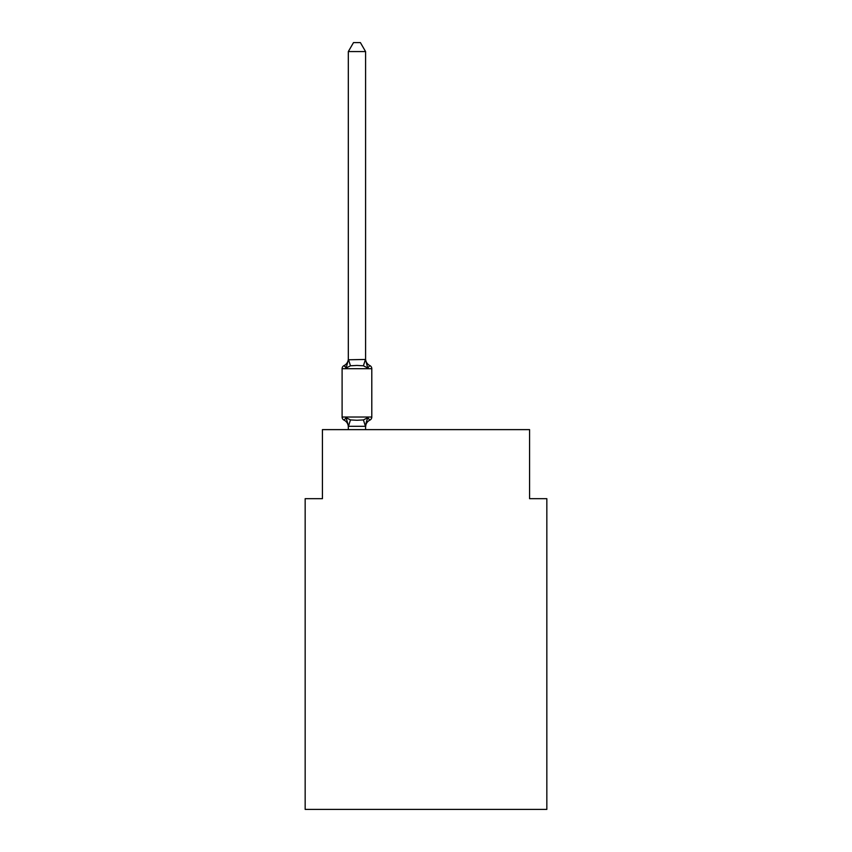 <?xml version="1.0" encoding="UTF-8"?>
<svg xmlns="http://www.w3.org/2000/svg" width="852" height="852" viewBox="0 0 852 852"><rect width="100%" height="100%" fill="white"/><g stroke="black" fill="none" stroke-linecap="round" stroke-linejoin="round"><path stroke-width="1.28" d="M546.835 809.4L546.835 498.676L529.571 498.676L529.571 429.621L322.429 429.621L322.429 498.676L305.165 498.676L305.165 809.4L546.835 809.4M348.319 426.958L348.319 426.958A7.593 7.593 0 0 0 344.048 420.132A3.451 3.451 0 0 1 342.099 417.022L371.791 417.022A3.451 3.451 0 0 1 369.853 420.132L367.734 417.704L369.853 420.132A3.451 3.451 0 0 0 371.791 417.022A3.451 3.451 0 0 1 369.853 420.132L367.734 417.704L369.853 420.132A7.593 7.593 0 0 0 365.583 426.958L366.392 421.878L365.444 426.298L348.457 426.298L346.157 417.704L344.048 420.132A3.451 3.451 0 0 1 342.099 417.022A3.451 3.451 0 0 0 344.048 420.132A3.451 3.451 0 0 1 342.099 417.022A3.451 3.451 0 0 0 344.048 420.132A3.451 3.451 0 0 1 342.099 417.022A3.451 3.451 0 0 0 344.048 420.132A3.451 3.451 0 0 1 342.099 417.022A3.451 3.451 0 0 0 344.048 420.132A3.451 3.451 0 0 1 342.099 417.022A3.451 3.451 0 0 0 344.048 420.132A3.451 3.451 0 0 1 342.099 417.022A3.451 3.451 0 0 0 344.048 420.132A3.451 3.451 0 0 1 342.099 417.022A3.451 3.451 0 0 0 344.048 420.132L346.157 417.704L344.048 420.132A3.451 3.451 0 0 1 342.099 417.022A3.451 3.451 0 0 0 344.048 420.132L346.157 417.704L344.048 420.132A3.451 3.451 0 0 1 342.099 417.022A3.451 3.451 0 0 0 344.048 420.132L346.157 417.704L344.048 420.132A3.451 3.451 0 0 1 342.099 417.022A3.451 3.451 0 0 0 344.048 420.132L346.157 417.704L344.048 420.132L346.157 417.704L344.048 420.132L346.157 417.704L344.048 420.132L346.157 417.704L344.048 420.132L346.157 417.704L344.048 420.132L346.157 417.704L344.048 420.132L346.157 417.704L344.048 420.132L346.157 417.704L344.048 420.132L346.157 417.704L350.47 419.919L356.945 420.27L363.421 419.919L367.734 417.704L366.392 421.878M365.583 51.578L348.319 51.578L353.505 42.6L360.396 42.6L365.583 51.578L365.583 359.778L367.734 368.011L369.853 365.583A3.451 3.451 0 0 1 371.791 368.692A3.451 3.451 0 0 0 369.853 365.583L367.734 368.011L369.853 365.583L367.734 368.011L369.853 365.583L367.734 368.011L369.853 365.583L367.734 368.011L369.853 365.583L367.734 368.011L369.853 365.583L367.734 368.011L369.853 365.583L367.734 368.011L369.853 365.583L367.734 368.011L369.853 365.583L367.734 368.011L369.853 365.583L367.734 368.011L369.853 365.583L367.734 368.011L369.853 365.583L367.734 368.011L369.853 365.583L367.734 368.011L369.853 365.583L367.734 368.011L369.853 365.583L367.734 368.011L369.853 365.583L367.734 368.011L369.853 365.583L367.734 368.011L369.853 365.583L367.734 368.011L369.853 365.583L367.734 368.011L369.853 365.583L367.734 368.011L369.853 365.583L367.734 368.011L363.421 365.796L356.945 365.444L350.47 365.796L346.157 368.011L344.048 365.583L346.157 368.011L344.048 365.583L346.157 368.011L344.048 365.583L346.157 368.011L344.048 365.583L346.157 368.011L344.048 365.583L346.157 368.011L344.048 365.583L346.157 368.011L344.048 365.583L346.157 368.011L344.048 365.583L346.157 368.011L344.048 365.583L346.157 368.011L344.048 365.583L346.157 368.011L344.048 365.583L346.157 368.011L344.048 365.583L346.157 368.011L344.048 365.583L346.157 368.011L344.048 365.583L346.157 368.011L344.048 365.583L346.157 368.011L344.048 365.583L346.157 368.011L344.048 365.583L346.157 368.011L344.048 365.583L346.157 368.011L344.048 365.583L346.157 368.011L344.048 365.583L345.028 366.062M365.583 359.778L365.583 358.756L365.583 359.778M365.583 358.756A7.593 7.593 0 0 0 369.853 365.583A3.451 3.451 0 0 1 371.791 368.692L371.791 417.022A3.451 3.451 0 0 1 369.853 420.132A3.451 3.451 0 0 0 371.791 417.022A3.451 3.451 0 0 1 369.853 420.132A3.451 3.451 0 0 0 371.791 417.022A3.451 3.451 0 0 1 369.853 420.132A3.451 3.451 0 0 0 371.791 417.022A3.451 3.451 0 0 1 369.853 420.132A3.451 3.451 0 0 0 371.791 417.022A3.451 3.451 0 0 1 369.853 420.132A3.451 3.451 0 0 0 371.791 417.022A3.451 3.451 0 0 1 369.853 420.132A3.451 3.451 0 0 0 371.791 417.022A3.451 3.451 0 0 1 369.853 420.132A3.451 3.451 0 0 0 371.791 417.022A3.451 3.451 0 0 1 369.853 420.132A3.451 3.451 0 0 0 371.791 417.022A3.451 3.451 0 0 1 369.853 420.132A3.451 3.451 0 0 0 371.791 417.022M371.791 368.692A3.451 3.451 0 0 0 369.853 365.583A3.451 3.451 0 0 1 371.791 368.692A3.451 3.451 0 0 0 369.853 365.583A3.451 3.451 0 0 1 371.791 368.692A3.451 3.451 0 0 0 369.853 365.583A3.451 3.451 0 0 1 371.791 368.692A3.451 3.451 0 0 0 369.853 365.583A3.451 3.451 0 0 1 371.791 368.692A3.451 3.451 0 0 0 369.853 365.583A3.451 3.451 0 0 1 371.791 368.692A3.451 3.451 0 0 0 369.853 365.583A3.451 3.451 0 0 1 371.791 368.692A3.451 3.451 0 0 0 369.853 365.583A3.451 3.451 0 0 1 371.791 368.692A3.451 3.451 0 0 0 369.853 365.583A3.451 3.451 0 0 1 371.791 368.692A3.451 3.451 0 0 0 369.853 365.583A3.451 3.451 0 0 1 371.791 368.692L342.099 368.692A3.451 3.451 0 0 1 344.048 365.583L346.157 368.011L344.048 365.583A7.593 7.593 0 0 0 348.319 358.756L348.319 359.778L365.583 359.459M342.099 368.692L342.099 417.022M348.319 51.578L348.319 359.459M365.583 429.621L365.583 426.245M348.319 429.621L348.319 426.245M346.157 368.011L348.319 359.778M350.47 419.919L348.457 426.298M363.421 419.919L365.444 426.298M348.457 359.416L350.47 365.796M365.444 359.416L363.421 365.796"/></g></svg>

